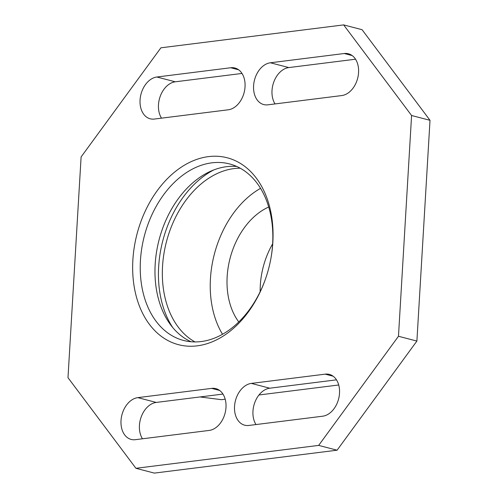 <?xml version="1.0" encoding="UTF-8"?>
<svg xmlns="http://www.w3.org/2000/svg" width="498" height="498" viewBox="0 0 498 498"><rect width="100%" height="100%" fill="white"/><g stroke="black" fill="none" stroke-linecap="round" stroke-linejoin="round"><path stroke-width="0.75" d="M230.736 67.747L156.864 77.009A21.464 15.121 104.6 0 0 140.38 97.091A21.464 15.121 104.6 0 0 150.203 118.798A21.464 15.121 104.6 0 0 154.361 119.053L228.233 109.797A21.464 15.121 104.6 0 0 244.723 89.715A21.464 15.121 104.6 0 0 234.894 68.002A21.464 15.121 104.6 0 0 230.736 67.747L238.654 69.813M242.003 73.443L175.284 81.803A21.464 15.121 -75.4 0 0 160.381 95.927A21.464 15.121 -75.4 0 0 161.52 118.157M398.475 336.268L416.894 341.068L430.011 120.311L362.071 29.699L343.651 24.9L160.91 47.808L81.106 156.932L67.989 377.689L135.929 468.301L154.349 473.1L337.09 450.192L318.664 445.399L398.475 336.268L411.585 115.511L343.651 24.9M355.528 59.212L288.815 67.572A21.464 15.121 -75.4 0 0 273.912 81.697A21.464 15.121 -75.4 0 0 275.045 103.926M430.011 120.311L411.585 115.511M416.894 341.068L337.09 450.192M251.341 383.404L325.213 374.147A21.464 15.121 104.6 0 1 329.377 374.403A21.464 15.121 104.6 0 1 339.2 396.109A21.464 15.121 104.6 0 1 322.716 416.197L248.844 425.454A21.464 15.121 104.6 0 1 244.686 425.199A21.464 15.121 104.6 0 1 234.857 403.486A21.464 15.121 104.6 0 1 251.341 383.404L269.767 388.203A21.464 15.121 104.6 0 0 254.864 402.328A21.464 15.121 104.6 0 0 255.997 424.557M137.815 397.634L211.687 388.378A21.464 15.121 104.6 0 1 215.846 388.633A21.464 15.121 104.6 0 1 225.675 410.34A21.464 15.121 104.6 0 1 209.185 430.428L135.313 439.684A21.464 15.121 104.6 0 1 131.155 439.429A21.464 15.121 104.6 0 1 121.331 417.716A21.464 15.121 104.6 0 1 137.815 397.634L156.235 402.434A21.464 15.121 104.6 0 0 141.332 416.558A21.464 15.121 104.6 0 0 142.472 438.788M200.009 396.95L221.486 399.682L225.196 399.215M338.721 384.985L258.979 394.982M336.48 379.843L269.767 388.203M222.955 394.074L156.235 402.434M318.664 445.399L135.929 468.301M344.261 53.516A21.464 15.121 104.6 0 1 348.426 53.772A21.464 15.121 104.6 0 1 358.249 75.484A21.464 15.121 104.6 0 1 341.765 95.566L267.893 104.823A21.464 15.121 104.6 0 1 263.735 104.568A21.464 15.121 104.6 0 1 253.905 82.861A21.464 15.121 104.6 0 1 270.389 62.779L344.261 53.516L352.186 55.583M260.547 188.35A91.209 64.267 -75.4 0 0 222.525 334.27M268.715 207.025A68.139 48.013 -75.4 0 0 230.076 258.319A68.139 48.013 -75.4 0 0 238.772 321.951M260.161 291.728A68.139 48.013 104.6 0 1 272.636 243.846M240.223 168.212A91.209 64.267 -75.4 0 0 233.948 168.592A91.209 64.267 -75.4 0 0 165.423 245.968A91.209 64.267 -75.4 0 0 194.961 341.927M172.657 327.447A96.575 68.052 104.6 0 1 213.686 169.967M236.743 166.469A91.209 64.267 -75.4 0 0 226.584 166.674A91.209 64.267 -75.4 0 0 157.486 246.722A91.209 64.267 -75.4 0 0 191.07 341.753M197.233 345.842A96.575 68.052 104.6 0 1 132.873 260A96.575 68.052 104.6 0 1 208.475 156.621A96.575 68.052 104.6 0 1 271.117 257.261A96.575 68.052 104.6 0 1 265.378 279.272A96.575 68.052 104.6 0 1 197.233 345.842M271.061 257.578A91.209 64.267 -75.4 0 0 229.534 163.929A91.209 64.267 -75.4 0 0 211.849 162.834A91.209 64.267 -75.4 0 0 141.787 248.191A91.209 64.267 -75.4 0 0 183.544 340.451A91.209 64.267 -75.4 0 0 201.229 341.547A91.209 64.267 -75.4 0 0 265.484 278.967M175.284 81.803L156.864 77.009M325.213 374.147L333.137 376.208M211.687 388.378L219.606 390.438M288.815 67.572L270.389 62.779"/></g></svg>
